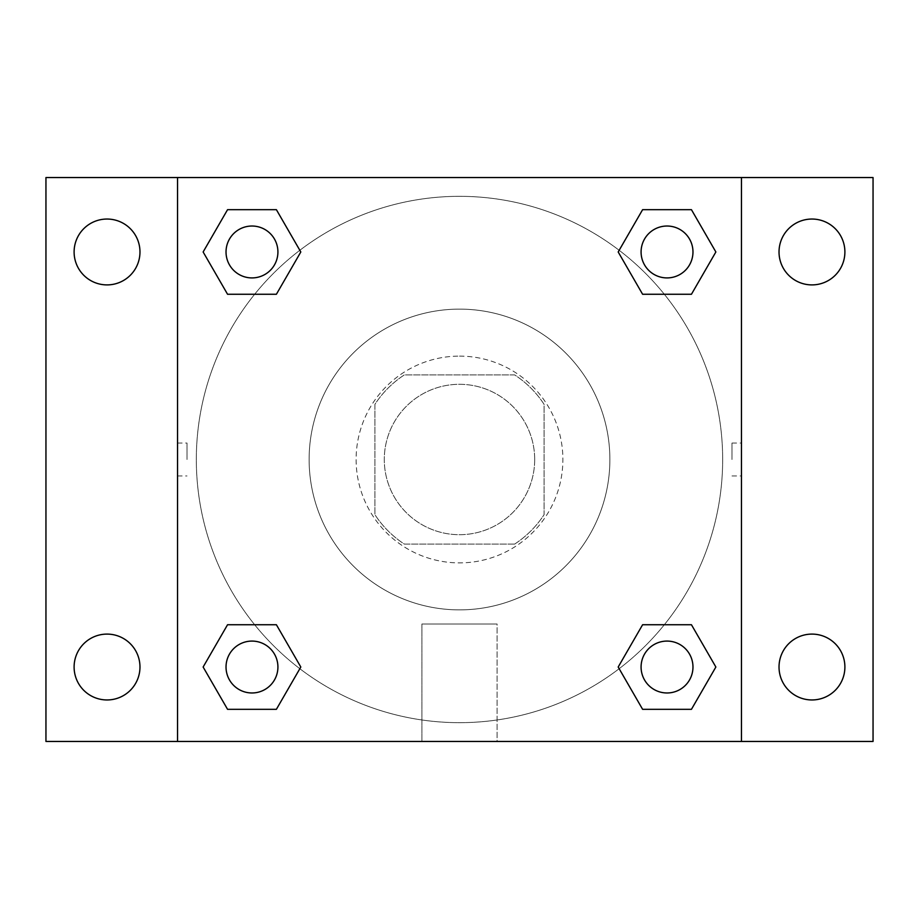 <?xml version="1.0" encoding="UTF-8"?>
<svg xmlns="http://www.w3.org/2000/svg" width="919" height="919" viewBox="0 0 919 919"><rect width="100%" height="100%" fill="white"/><g stroke="black" fill="none" stroke-linecap="round" stroke-linejoin="round"><path stroke-width="0.69" stroke-dasharray="4.59 3.45" d="M534.686 459.5A75.186 75.186 0 0 0 421.901 394.377A75.186 75.186 0 0 0 421.901 524.623A75.186 75.186 0 0 0 534.686 459.5A75.186 75.186 0 0 0 421.901 394.377A75.186 75.186 0 0 0 421.901 524.623A75.186 75.186 0 0 0 534.686 459.5M514.651 544.094L404.349 544.094A100.987 100.987 0 0 1 374.906 514.651L374.906 404.349A100.987 100.987 0 0 1 404.349 374.906L514.651 374.906A100.987 100.987 0 0 1 544.094 404.349L544.094 514.651A100.987 100.987 0 0 1 514.651 544.094L404.349 544.094A100.987 100.987 0 0 1 374.906 514.651L374.906 404.349A100.987 100.987 0 0 1 404.349 374.906L514.651 374.906A100.987 100.987 0 0 1 544.094 404.349L544.094 514.651A100.987 100.987 0 0 1 514.651 544.094M459.5 356.112A103.387 103.387 0 0 1 549.034 511.194A103.387 103.387 0 0 1 369.966 511.194A103.387 103.387 0 0 1 459.5 356.112A103.387 103.387 0 0 0 356.112 459.5A103.387 103.387 0 0 0 459.5 562.887A103.387 103.387 0 0 0 562.887 459.5A103.387 103.387 0 0 0 459.5 356.112M609.883 459.5A150.383 150.383 0 0 0 384.314 329.266A150.383 150.383 0 0 0 384.314 589.734A150.383 150.383 0 0 0 609.883 459.5A150.383 150.383 0 0 0 384.314 329.266A150.383 150.383 0 0 0 384.314 589.734A150.383 150.383 0 0 0 609.883 459.5M107.041 699.956A32.935 32.935 0 0 0 135.564 650.56A32.935 32.935 0 0 0 78.517 650.56A32.935 32.935 0 0 0 107.041 699.956M811.959 699.956A32.935 32.935 0 0 0 840.483 650.56A32.935 32.935 0 0 0 783.436 650.56A32.935 32.935 0 0 0 811.959 699.956M811.959 284.901A32.935 32.935 0 0 0 840.483 235.505A32.935 32.935 0 0 0 783.436 235.505A32.935 32.935 0 0 0 811.959 284.901M107.041 284.901A32.935 32.935 0 0 0 135.564 235.505A32.935 32.935 0 0 0 78.517 235.505A32.935 32.935 0 0 0 107.041 284.901M45.95 177.539L873.05 177.539L873.05 741.461L45.95 741.461L45.95 177.539M177.539 177.539L741.461 177.539L741.461 741.461L177.539 741.461L177.539 177.539L741.461 177.539L741.461 741.461L177.539 741.461L177.539 177.539L177.539 741.461M475.95 177.539L443.05 177.551L475.95 177.539M497.099 741.461L421.901 741.461L497.099 741.461L421.901 741.461L497.099 741.461L497.099 624.012L421.901 624.012L497.099 624.012L421.901 624.012L497.099 624.012L497.099 741.461M722.667 459.5A263.167 263.167 0 0 0 327.911 231.588A263.167 263.167 0 0 0 327.911 687.412A263.167 263.167 0 0 0 722.667 459.5A263.167 263.167 0 0 0 327.911 231.588A263.167 263.167 0 0 0 327.911 687.412A263.167 263.167 0 0 0 722.667 459.5M277.917 667.022A25.939 25.939 0 0 0 238.997 644.564A25.939 25.939 0 0 0 238.997 689.491A25.939 25.939 0 0 0 277.917 667.022A25.939 25.939 0 0 0 238.997 644.564A25.939 25.939 0 0 0 238.997 689.491A25.939 25.939 0 0 0 277.917 667.022A25.939 25.939 0 0 0 238.997 644.564A25.939 25.939 0 0 0 238.997 689.491A25.939 25.939 0 0 0 277.917 667.022M692.972 251.978A25.939 25.939 0 0 0 654.052 229.509A25.939 25.939 0 0 0 654.052 274.436A25.939 25.939 0 0 0 692.972 251.978A25.939 25.939 0 0 0 654.052 229.509A25.939 25.939 0 0 0 654.052 274.436A25.939 25.939 0 0 0 692.972 251.978A25.939 25.939 0 0 0 654.052 229.509A25.939 25.939 0 0 0 654.052 274.436A25.939 25.939 0 0 0 692.972 251.978M277.917 251.978A25.939 25.939 0 0 0 238.997 229.509A25.939 25.939 0 0 0 238.997 274.436A25.939 25.939 0 0 0 277.917 251.978A25.939 25.939 0 0 0 238.997 229.509A25.939 25.939 0 0 0 238.997 274.436A25.939 25.939 0 0 0 277.917 251.978A25.939 25.939 0 0 0 238.997 229.509A25.939 25.939 0 0 0 238.997 274.436A25.939 25.939 0 0 0 277.917 251.978M641.083 667.022A25.939 25.939 0 0 1 680.003 644.564A25.939 25.939 0 0 1 680.003 689.491A25.939 25.939 0 0 1 641.083 667.022A25.939 25.939 0 0 1 680.003 644.564A25.939 25.939 0 0 1 680.003 689.491A25.939 25.939 0 0 1 641.083 667.022M177.539 459.5L177.551 443.05L177.539 459.5M741.461 459.5L741.461 443.05L741.449 459.5M731.995 459.5L731.995 443.05L731.995 459.5M741.461 177.539L741.461 741.461M227.556 709.319L203.133 667.022L227.556 624.736L203.133 667.022L227.556 709.319M276.389 624.736L300.812 667.022L276.389 709.319L300.812 667.022L276.389 624.736M642.611 294.264L618.188 251.978L642.611 209.681L618.188 251.978L642.611 294.264M691.444 209.681L715.867 251.978L691.444 294.264L715.867 251.978L691.444 209.681M227.556 294.264L203.133 251.978L227.556 209.681L203.133 251.978L227.556 294.264M276.389 209.681L300.812 251.978L276.389 294.264L300.812 251.978L276.389 209.681M642.611 709.319L618.188 667.022L642.611 624.736L618.188 667.022L642.611 709.319M691.444 624.736L715.867 667.022L691.444 709.319L715.867 667.022L691.444 624.736M187.005 459.5L187.005 443.05L187.005 459.5M692.972 667.022A25.939 25.939 0 0 0 654.052 644.564A25.939 25.939 0 0 0 654.052 689.491A25.939 25.939 0 0 0 692.972 667.022M731.995 475.95L741.461 475.95M731.995 443.05L741.461 443.05M177.551 443.05L187.005 443.05M177.551 475.95L187.005 475.95M421.901 624.012L421.901 741.461L421.901 624.012"/><path stroke-width="1.38" d="M45.95 177.539L873.05 177.539L873.05 741.461L45.95 741.461L45.95 177.539M811.959 219.044A32.935 32.935 0 0 1 844.894 251.978A32.935 32.935 0 0 1 811.959 284.901A32.935 32.935 0 0 1 779.025 251.978A32.935 32.935 0 0 1 811.959 219.044M811.959 634.099A32.935 32.935 0 0 1 844.894 667.022A32.935 32.935 0 0 1 811.959 699.956A32.935 32.935 0 0 1 779.025 667.022A32.935 32.935 0 0 1 811.959 634.099M107.041 634.099A32.935 32.935 0 0 1 139.975 667.022A32.935 32.935 0 0 1 107.041 699.956A32.935 32.935 0 0 1 74.106 667.022A32.935 32.935 0 0 1 107.041 634.099M107.041 219.044A32.935 32.935 0 0 1 139.975 251.978A32.935 32.935 0 0 1 107.041 284.901A32.935 32.935 0 0 1 74.106 251.978A32.935 32.935 0 0 1 107.041 219.044M227.556 624.736L276.389 624.736L300.812 667.022L276.389 709.319L227.556 709.319L203.133 667.022L227.556 624.736L276.389 624.736L227.556 624.736M642.611 209.681L691.444 209.681L715.867 251.978L691.444 294.264L642.611 294.264L618.188 251.978L642.611 209.681L691.444 209.681L642.611 209.681M177.539 741.461L177.539 177.539M741.461 177.539L741.461 741.461M227.556 209.681L276.389 209.681L300.812 251.978L276.389 294.264L227.556 294.264L203.133 251.978L227.556 209.681L276.389 209.681L227.556 209.681M642.611 624.736L691.444 624.736L715.867 667.022L691.444 709.319L642.611 709.319L618.188 667.022L642.611 624.736L691.444 624.736L642.611 624.736M691.444 709.319L642.611 709.319L691.444 709.319M692.972 667.022A25.939 25.939 0 0 0 654.052 644.564A25.939 25.939 0 0 0 654.052 689.491A25.939 25.939 0 0 0 692.972 667.022M276.389 709.319L227.556 709.319L276.389 709.319M277.917 667.022A25.939 25.939 0 0 0 238.997 644.564A25.939 25.939 0 0 0 238.997 689.491A25.939 25.939 0 0 0 277.917 667.022M691.444 294.264L642.611 294.264L691.444 294.264M692.972 251.978A25.939 25.939 0 0 0 654.052 229.509A25.939 25.939 0 0 0 654.052 274.436A25.939 25.939 0 0 0 692.972 251.978M276.389 294.264L227.556 294.264L276.389 294.264M277.917 251.978A25.939 25.939 0 0 0 238.997 229.509A25.939 25.939 0 0 0 238.997 274.436A25.939 25.939 0 0 0 277.917 251.978"/></g></svg>
